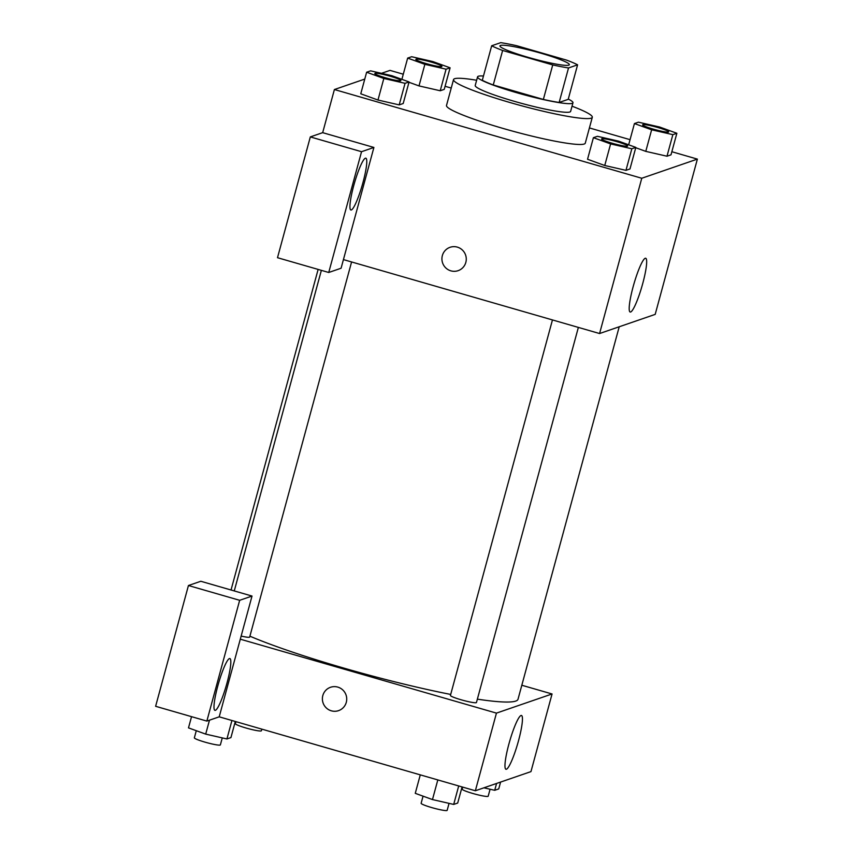 <?xml version="1.0" encoding="UTF-8"?>
<svg xmlns="http://www.w3.org/2000/svg" width="853" height="853" viewBox="0 0 853 853"><rect width="100%" height="100%" fill="white"/><g stroke="black" fill="none" stroke-linecap="round" stroke-linejoin="round"><path stroke-width="1.28" d="M528.455 57.428A35.954 3.711 -164.8 0 1 499.943 45.87A35.954 3.711 -164.8 0 1 535.609 51.713A35.954 3.711 -164.8 0 1 569.335 64.732A35.954 3.711 -164.8 0 1 528.455 57.428M568.524 67.952L577.588 64.828A48.28 4.99 -164.8 0 0 566.637 60.136L516.534 45.678A48.28 4.99 -164.8 0 0 500.754 42.65L491.68 45.774A48.28 4.99 -164.8 0 0 502.63 50.466L552.733 64.924A48.28 4.99 -164.8 0 0 568.524 67.952L559.152 102.456L568.215 99.343L577.588 64.828M502.63 50.466L493.258 84.969A48.28 4.99 -164.8 0 1 482.308 80.278L491.68 45.774M493.258 84.969L543.361 99.438L552.733 64.924M559.152 102.456A48.28 4.99 -164.8 0 1 543.361 99.438M483.459 76.024A49.431 5.107 15.2 0 0 478.298 76.258A49.431 5.107 15.2 0 0 477.563 76.845A49.431 5.107 15.2 0 0 523.923 94.736A49.431 5.107 15.2 0 0 572.971 102.765A49.431 5.107 15.2 0 0 568.29 99.076M572.971 102.765L570.625 111.391A49.431 5.107 -164.8 0 1 514.423 101.358A49.431 5.107 -164.8 0 1 475.217 85.471L477.563 76.845M572.032 106.188A71.897 7.432 -164.8 0 1 592.302 117.287A71.897 7.432 -164.8 0 1 510.563 102.691A71.897 7.432 -164.8 0 1 453.529 79.585A71.897 7.432 -164.8 0 1 476.635 80.267M592.302 117.287L585.275 143.165A71.897 7.432 -164.8 0 1 503.526 128.568A71.897 7.432 -164.8 0 1 446.503 105.463L453.529 79.585M377.954 100.036L360.766 93.798L377.975 100.036L399.193 104.887L403.202 103.512L409.067 81.941L391.858 75.704L370.639 70.852L366.63 72.228L383.829 78.465L405.047 83.317L409.067 81.941M593.4 137.685L587.546 159.255L604.724 165.493L625.963 170.344L629.972 168.958L635.837 147.398L618.628 141.161L597.42 136.309L593.4 137.685L610.609 143.922L631.828 148.774L635.837 147.398M408.971 82.272L419.004 85.908L440.223 90.759L444.232 89.373L440.223 90.759L419.015 85.908M403.277 74.211L390.002 70.383L381.462 73.326M364.775 79.073L334.397 89.533L641.765 178.256L697.381 159.106L671.844 151.727M630.058 139.668L589.412 127.939M451.226 88.051L445.074 86.281M651.639 129.795L645.774 151.365L635.752 147.729L645.753 151.365L666.993 156.216L671.002 154.83L676.866 133.271L659.657 127.033L638.439 122.182L634.429 123.557L651.639 129.795L672.857 134.646L676.866 133.271M343.428 259.6L373.902 147.452L361.544 151.706L328.736 272.48L341.093 268.226L343.428 259.6L599.574 333.534L655.189 314.384L697.381 159.106M642.746 283.484A27.989 4.18 -73.9 0 1 630.175 312.027A27.989 4.18 -73.9 0 1 633.907 283.985A27.989 4.18 -73.9 0 1 645.689 258.256A27.989 4.18 -73.9 0 1 642.746 283.484M599.574 333.534L641.765 178.256M450.075 247.295A12.358 12.155 -109 0 0 442.355 255.591A12.358 12.155 71 0 1 465.589 255.026A12.358 12.155 71 0 1 445.788 267.917A12.358 12.155 71 0 1 442.355 255.591A12.358 12.155 -109 0 0 458.125 270.668M373.902 147.452L322.679 132.663L334.397 89.533M365.383 158.21A26.965 4.03 -73.9 0 1 365.83 158.178A26.965 4.03 -73.9 0 1 362.226 185.208A26.965 4.03 -73.9 0 1 350.871 209.998A26.965 4.03 -73.9 0 1 354.091 184.323A26.965 4.03 -73.9 0 1 365.383 158.21M322.679 132.663L310.321 136.917L277.502 257.702L328.736 272.48M361.544 151.706L310.321 136.917M450.704 694.438A152.794 15.791 -164.8 0 1 344.303 668.23A152.794 15.791 -164.8 0 1 249.908 636.189M619.214 326.774L518.016 699.247A152.794 15.791 -164.8 0 1 477.36 699.151M552.456 319.939L450.427 695.44A13.477 1.397 15.2 0 0 461.121 699.78A13.477 1.397 15.2 0 0 476.454 702.509L578.366 327.413M351.585 261.956L249.673 637.052A13.477 1.397 -164.8 0 1 241.143 636.082M240.301 639.185L252.019 596.055L239.661 600.309L206.852 721.084L219.21 716.829L240.301 639.185L496.446 713.119L552.062 693.969L521.823 685.247M239.661 600.309L188.438 585.521L155.619 706.295L206.852 721.084M188.438 585.521L200.796 581.266L252.019 596.055M229.436 658.569A26.965 4.03 -73.9 0 1 229.883 658.548A26.965 4.03 -73.9 0 1 226.28 685.567A26.965 4.03 -73.9 0 1 214.924 710.357A26.965 4.03 -73.9 0 1 218.144 684.692A26.965 4.03 -73.9 0 1 229.436 658.569M219.21 716.829L475.356 790.763L530.961 771.613L552.062 693.969M518.517 740.713A27.989 4.18 -73.9 0 1 505.946 769.257A27.989 4.18 -73.9 0 1 509.689 741.204A27.989 4.18 -73.9 0 1 521.471 715.486A27.989 4.18 -73.9 0 1 518.517 740.713M475.356 790.763L496.446 713.119M330.537 687.273A12.358 12.155 -109 0 0 322.818 695.568A12.358 12.155 71 0 1 346.051 695.003A12.358 12.155 71 0 1 326.251 707.883A12.358 12.155 71 0 1 322.818 695.568A12.358 12.155 -109 0 0 338.577 710.645M420.284 774.865L415.262 793.333L432.471 799.57L453.689 804.422L457.698 803.046L462.081 786.935M432.471 799.57L437.813 779.93M453.689 804.422L458.701 785.954M449.051 803.366L447.153 810.35A13.477 1.397 -164.8 0 1 431.821 807.61A13.477 1.397 -164.8 0 1 421.126 803.281L423.067 796.158M483.896 787.82L494.719 790.294L498.728 788.918L500.594 782.073M494.719 790.294L496.574 783.459M490.08 789.238L488.183 796.222A13.477 1.397 -164.8 0 1 472.85 793.482A13.477 1.397 -164.8 0 1 462.155 789.153L462.71 787.116M191.541 716.669L188.492 727.876L205.701 734.113L226.919 738.965L230.928 737.589L235.3 721.478M205.701 734.113L209.486 720.177M226.919 738.965L231.931 720.497M222.27 737.909L220.373 744.893A13.477 1.397 -164.8 0 1 205.051 742.153A13.477 1.397 -164.8 0 1 194.356 737.824L196.286 730.701M261.85 729.134L261.402 730.765A13.477 1.397 -164.8 0 1 246.08 728.025A13.477 1.397 -164.8 0 1 235.385 723.696L235.94 721.659M612.305 143.336A13.477 1.397 -164.8 0 1 601.61 139.007A13.477 1.397 -164.8 0 1 601.621 138.975L601.632 138.943A13.477 1.397 -164.8 0 1 615.002 141.129A13.477 1.397 -164.8 0 1 627.648 146.012A13.477 1.397 -164.8 0 1 627.627 146.076A13.477 1.397 -164.8 0 1 612.305 143.336M587.546 159.255L604.745 165.493L610.609 143.922M629.972 168.958L625.963 170.344L631.828 148.774M627.627 146.076L627.648 146.012A13.477 1.397 -164.8 0 1 612.326 143.272A13.477 1.397 -164.8 0 1 601.632 138.943M668.667 131.916A13.477 1.397 -164.8 0 1 668.656 131.948A13.477 1.397 -164.8 0 1 653.334 129.208A13.477 1.397 -164.8 0 1 642.64 124.879A13.477 1.397 -164.8 0 1 642.65 124.847L642.661 124.805A13.477 1.397 -164.8 0 1 656.032 127.001A13.477 1.397 -164.8 0 1 668.677 131.874A13.477 1.397 -164.8 0 1 653.345 129.144A13.477 1.397 -164.8 0 1 642.661 124.805M628.661 144.797L634.429 123.557M671.002 154.83L666.993 156.216L672.857 134.646M400.878 80.555A13.477 1.397 -164.8 0 1 385.545 77.815A13.477 1.397 -164.8 0 1 374.851 73.486A13.477 1.397 -164.8 0 1 388.232 75.672A13.477 1.397 -164.8 0 1 400.878 80.555L400.857 80.619A13.477 1.397 -164.8 0 1 400.857 80.619A13.477 1.397 -164.8 0 1 385.524 77.879A13.477 1.397 -164.8 0 1 374.84 73.55A13.477 1.397 -164.8 0 1 374.851 73.518M360.766 93.798L366.63 72.228M377.975 100.036L383.829 78.465M403.202 103.512L399.193 104.887L405.047 83.317M432.887 61.576L411.668 56.724L407.659 58.1L424.858 64.338L446.076 69.189L450.096 67.813L432.887 61.576M441.907 66.417A13.477 1.397 -164.8 0 1 426.575 63.687A13.477 1.397 -164.8 0 1 415.88 59.347A13.477 1.397 -164.8 0 1 429.262 61.544A13.477 1.397 -164.8 0 1 441.907 66.417L441.886 66.491A13.477 1.397 -164.8 0 1 441.886 66.491A13.477 1.397 -164.8 0 1 426.553 63.751A13.477 1.397 -164.8 0 1 415.859 59.422A13.477 1.397 -164.8 0 1 415.88 59.39M401.891 79.34L407.659 58.1M419.004 85.908L424.858 64.338M440.223 90.759L446.076 69.189M444.232 89.373L450.096 67.813M231.035 589.999L318.126 269.42M234.266 590.926L321.368 270.358"/></g></svg>
